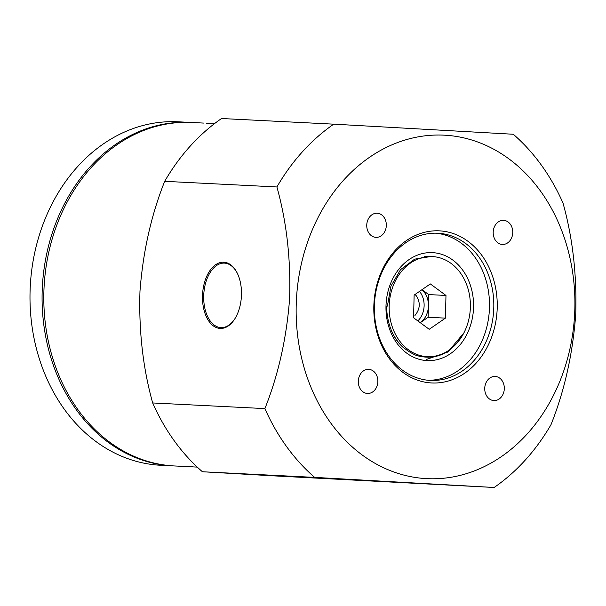<?xml version="1.0" encoding="UTF-8"?>
<svg xmlns="http://www.w3.org/2000/svg" width="606" height="606" viewBox="0 0 606 606"><rect width="100%" height="100%" fill="white"/><g stroke="black" fill="none" stroke-linecap="round" stroke-linejoin="round"><path stroke-width="0.91" d="M431.411 382.947A76.151 61.691 92.9 0 0 497.117 310.363A76.151 61.691 92.9 0 0 439.645 230.863A76.151 61.691 92.9 0 0 373.94 303.439A76.151 61.691 92.9 0 0 431.411 382.947M430.101 380.416A73.697 59.699 92.9 0 0 430.389 380.432A73.697 59.699 92.9 0 0 493.701 310.007A73.697 59.699 92.9 0 0 438.077 233.242A73.697 59.699 92.9 0 0 437.79 233.227A73.697 59.699 92.9 0 0 374.478 303.659A73.697 59.699 92.9 0 0 430.101 380.416M366.766 224.75A12.082 9.787 92.9 0 0 375.932 237.363A12.082 9.787 92.9 0 0 386.302 225.849A12.082 9.787 92.9 0 0 377.144 213.236A12.082 9.787 92.9 0 0 366.766 224.75M493.208 231.856A12.082 9.787 92.9 0 0 502.366 244.468A12.082 9.787 92.9 0 0 512.744 232.954A12.082 9.787 92.9 0 0 503.578 220.342A12.082 9.787 92.9 0 0 493.208 231.856M484.755 387.961A12.082 9.787 92.9 0 0 493.913 400.574A12.082 9.787 92.9 0 0 504.29 389.06A12.082 9.787 92.9 0 0 495.125 376.447A12.082 9.787 92.9 0 0 484.755 387.961M358.313 380.856A12.082 9.787 92.9 0 0 367.478 393.468A12.082 9.787 92.9 0 0 377.849 381.954A12.082 9.787 92.9 0 0 368.69 369.342A12.082 9.787 92.9 0 0 358.313 380.856M296.455 299.084A171.96 139.297 -87.1 0 1 444.827 135.199A171.96 139.297 -87.1 0 1 574.602 314.719A171.96 139.297 -87.1 0 1 426.23 478.611A171.96 139.297 -87.1 0 1 296.455 299.084M575.7 314.802C576.973 275.245 572.738 237.991 562.997 203.04A208.805 169.142 92.9 0 0 513.274 134.252L333.755 124.162A208.805 169.142 92.9 0 0 276.904 186.959C286.638 221.917 290.872 259.171 289.6 298.72C286.593 338.186 278.359 374.811 264.898 408.595A208.805 169.142 92.9 0 0 314.628 477.384L494.14 487.482A208.805 169.142 92.9 0 0 550.998 424.677C564.459 390.885 572.693 354.26 575.7 314.802M428.237 380.28A73.697 59.699 92.9 0 0 489.398 309.613A73.697 59.699 92.9 0 0 435.631 233.166M264.898 408.595L152.682 402.96C142.948 368.001 138.713 330.747 139.978 291.198C142.993 251.732 151.227 215.107 164.688 181.323L276.904 186.959M333.755 124.162L221.538 118.518A208.805 169.142 92.9 0 0 164.688 181.323M331.012 478.748L397.172 482.232L331.012 478.748M202.563 294.342A33.163 19.445 -86.8 0 0 213.07 325.68A33.163 19.445 -86.8 0 0 234.757 318.953A33.163 19.445 -86.8 0 0 241.408 296.296A33.163 19.445 -86.8 0 0 237.325 273.268A33.163 19.445 -86.8 0 0 216.463 264.193A33.163 19.445 -86.8 0 0 202.563 294.342M237.476 273.579A32.292 18.938 -86.8 0 0 224.924 263.148A32.292 18.938 -86.8 0 0 203.775 294.41A32.292 18.938 -86.8 0 0 221.304 327.619A32.292 18.938 -86.8 0 0 234.939 318.658M426.851 360.578A54.048 43.776 92.9 0 0 473.483 309.068A54.048 43.776 92.9 0 0 432.699 252.649A54.048 43.776 92.9 0 0 386.067 304.159A54.048 43.776 92.9 0 0 426.851 360.578M494.14 487.482L273.511 475.854L202.412 471.748L314.628 477.384M152.682 402.96A208.805 169.142 92.9 0 0 202.412 471.748M391.59 331.111A50.359 40.791 92.9 0 0 402.899 347.208M214.532 123.624L206.138 123.223M203.654 123.079L191.814 122.48A171.96 139.297 92.9 0 0 44.109 286.411A171.96 139.297 92.9 0 0 174.558 465.969L192.541 466.825M189.587 466.703L186.398 466.567M389.173 306.159A50.116 40.594 -87.1 0 1 431.01 256.527A50.116 40.594 -87.1 0 1 470.377 307.068A50.116 40.594 -87.1 0 1 463.931 332.823A50.116 40.594 -87.1 0 1 417.723 354.76A50.116 40.594 -87.1 0 1 389.173 306.159M386.476 306.083C387.461 330.793 397.43 347.253 416.398 355.472C436.153 360.918 452 353.366 463.931 332.823L447.872 352.018L426.291 359.494M417.829 320.915A19.65 15.923 92.9 0 0 424.117 305.712A19.65 15.923 92.9 0 0 419.496 291.395M445.418 318.135L428.154 317.264L420.261 322.703A19.65 15.923 92.9 0 0 428.434 305.924L428.715 294.584L445.978 295.455L445.418 318.135L429.215 329.293L413.572 317.779L414.133 295.092L430.336 283.934L445.978 295.455M426.45 256.785L424.548 256.399M428.631 256.58L425.988 256.262M430.79 256.52L414.648 259.156L400.574 269.617L390.938 286.183L387.385 306.106M428.154 317.264L428.434 305.924A19.65 15.923 92.9 0 0 421.965 289.698M428.715 294.584L422.018 289.66M173.695 465.923A171.96 139.297 -87.1 0 1 172.831 465.885L160.749 465.272A171.96 139.297 -87.1 0 1 30.3 285.714A171.96 139.297 -87.1 0 1 178.005 121.791L190.087 122.397A171.96 139.297 -87.1 0 1 190.951 122.442M172.831 465.885A171.96 139.297 -87.1 0 1 42.382 286.32A171.96 139.297 -87.1 0 1 190.087 122.397M197.276 467.112L192.072 466.847M415.042 294.463L416.269 295.743C420.632 302.485 420.185 309.075 414.928 315.514"/></g></svg>
